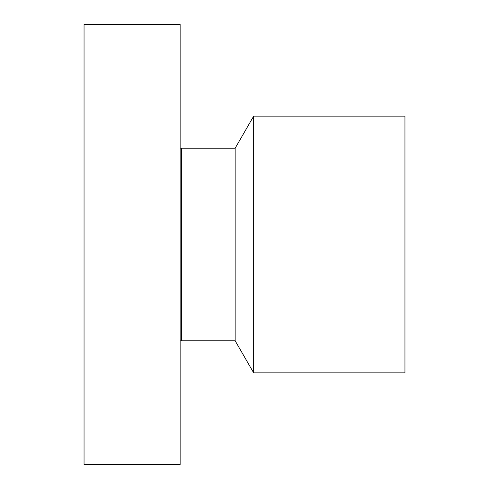 <?xml version="1.0" encoding="UTF-8"?>
<svg xmlns="http://www.w3.org/2000/svg" width="489" height="489" viewBox="0 0 489 489"><rect width="100%" height="100%" fill="white"/><g stroke="black" fill="none" stroke-linecap="round" stroke-linejoin="round"><path stroke-width="0.73" d="M180.135 464.55L180.135 24.45L84.047 24.45L84.047 464.55L180.135 464.55M253.675 372.862L253.675 116.137L404.953 116.137L404.953 372.862L253.675 372.862L235.148 340.772L181.639 340.772L181.639 148.228L181.162 149.053L180.135 148.778M235.148 340.772L235.148 148.228L181.639 148.228M181.639 340.772L181.162 339.947L181.162 149.053M181.162 339.947L180.135 340.222M253.675 116.137L235.148 148.228"/></g></svg>
